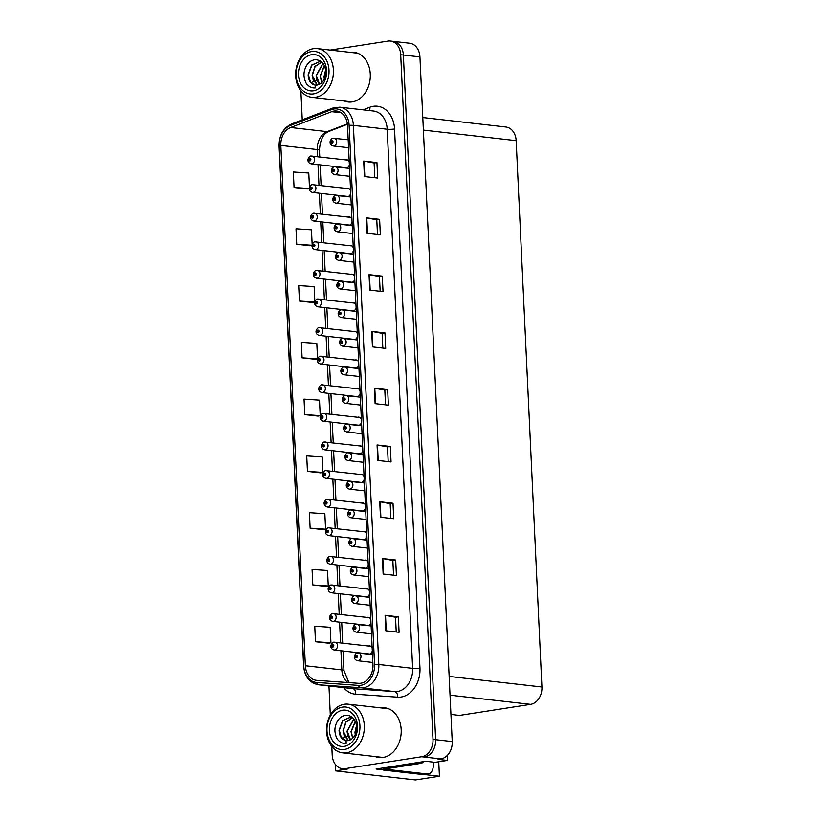 <?xml version="1.0" encoding="UTF-8"?>
<svg xmlns="http://www.w3.org/2000/svg" width="821" height="821" viewBox="0 0 821 821"><rect width="100%" height="100%" fill="white"/><g stroke="black" fill="none" stroke-linecap="round" stroke-linejoin="round"><path stroke-width="1.23" d="M361.384 419.572A4.167 3.202 -83.5 0 0 358.849 417.119A4.167 3.202 -83.5 0 0 358.182 417.13A4.167 3.202 -83.5 0 0 357.71 417.253M356.827 425.021A4.167 3.202 -83.5 0 0 357.392 425.288M358.428 425.411A4.167 3.202 -83.5 0 0 358.572 425.391A4.167 3.202 -83.5 0 0 361.507 422.004M362.738 448.163A4.167 3.202 -83.5 0 0 360.193 445.721A4.167 3.202 -83.5 0 0 359.526 445.731A4.167 3.202 -83.5 0 0 359.054 445.854M358.172 453.623A4.167 3.202 -83.5 0 0 358.736 453.89M359.783 454.003A4.167 3.202 -83.5 0 0 359.916 453.992A4.167 3.202 -83.5 0 0 362.851 450.596M364.083 476.765A4.167 3.202 -83.5 0 0 361.548 474.312A4.167 3.202 -83.5 0 0 360.881 474.322A4.167 3.202 -83.5 0 0 360.409 474.446M359.526 482.214A4.167 3.202 -83.5 0 0 360.091 482.481M361.127 482.604A4.167 3.202 -83.5 0 0 361.271 482.584A4.167 3.202 -83.5 0 0 364.196 479.197M368.126 562.559A4.167 3.202 -83.5 0 0 365.591 560.107A4.167 3.202 -83.5 0 0 364.924 560.117A4.167 3.202 -83.5 0 0 364.452 560.24M363.57 568.009A4.167 3.202 -83.5 0 0 364.134 568.276M365.171 568.399A4.167 3.202 -83.5 0 0 365.314 568.378A4.167 3.202 -83.5 0 0 368.249 564.981M370.825 619.752A4.167 3.202 -83.5 0 0 368.29 617.3A4.167 3.202 -83.5 0 0 367.623 617.31A4.167 3.202 -83.5 0 0 367.151 617.433M366.269 625.202A4.167 3.202 -83.5 0 0 366.833 625.469M367.87 625.592A4.167 3.202 -83.5 0 0 368.013 625.571A4.167 3.202 -83.5 0 0 370.938 622.174M369.481 591.151A4.167 3.202 -83.5 0 0 366.936 588.698A4.167 3.202 -83.5 0 0 366.269 588.719A4.167 3.202 -83.5 0 0 365.797 588.831M364.914 596.6A4.167 3.202 -83.5 0 0 365.478 596.877M366.525 596.99A4.167 3.202 -83.5 0 0 366.659 596.97A4.167 3.202 -83.5 0 0 369.594 593.583M365.437 505.367A4.167 3.202 -83.5 0 0 362.892 502.914A4.167 3.202 -83.5 0 0 362.225 502.924A4.167 3.202 -83.5 0 0 361.753 503.047M360.871 510.816A4.167 3.202 -83.5 0 0 361.435 511.083M362.472 511.206A4.167 3.202 -83.5 0 0 362.615 511.185A4.167 3.202 -83.5 0 0 365.55 507.789M360.039 390.97A4.167 3.202 -83.5 0 0 357.494 388.528A4.167 3.202 -83.5 0 0 356.827 388.538A4.167 3.202 -83.5 0 0 356.365 388.651M355.472 396.43A4.167 3.202 -83.5 0 0 356.037 396.697M357.084 396.81A4.167 3.202 -83.5 0 0 357.217 396.8A4.167 3.202 -83.5 0 0 360.152 393.403M358.695 362.379A4.167 3.202 -83.5 0 0 356.15 359.926A4.167 3.202 -83.5 0 0 355.483 359.937A4.167 3.202 -83.5 0 0 355.011 360.06M354.128 367.829A4.167 3.202 -83.5 0 0 354.693 368.095M355.729 368.219A4.167 3.202 -83.5 0 0 355.873 368.198A4.167 3.202 -83.5 0 0 358.808 364.811M357.34 333.778A4.167 3.202 -83.5 0 0 354.805 331.325A4.167 3.202 -83.5 0 0 354.138 331.345A4.167 3.202 -83.5 0 0 353.666 331.458M352.784 339.237A4.167 3.202 -83.5 0 0 353.338 339.504M354.385 339.617A4.167 3.202 -83.5 0 0 354.528 339.607A4.167 3.202 -83.5 0 0 357.453 336.21M355.996 305.186A4.167 3.202 -83.5 0 0 353.451 302.733A4.167 3.202 -83.5 0 0 352.784 302.744A4.167 3.202 -83.5 0 0 352.312 302.867M351.429 310.636A4.167 3.202 -83.5 0 0 351.993 310.902M353.04 311.026A4.167 3.202 -83.5 0 0 353.174 311.005A4.167 3.202 -83.5 0 0 356.109 307.618M354.641 276.585A4.167 3.202 -83.5 0 0 352.106 274.132A4.167 3.202 -83.5 0 0 351.439 274.152A4.167 3.202 -83.5 0 0 350.967 274.265M350.085 282.034A4.167 3.202 -83.5 0 0 350.649 282.311M351.686 282.424A4.167 3.202 -83.5 0 0 351.829 282.414A4.167 3.202 -83.5 0 0 354.764 279.017M353.297 247.993A4.167 3.202 -83.5 0 0 350.752 245.541A4.167 3.202 -83.5 0 0 350.085 245.551A4.167 3.202 -83.5 0 0 349.613 245.674M348.73 253.443A4.167 3.202 -83.5 0 0 349.294 253.71M350.341 253.833A4.167 3.202 -83.5 0 0 350.475 253.812A4.167 3.202 -83.5 0 0 353.41 250.415M351.952 219.392A4.167 3.202 -83.5 0 0 349.407 216.939A4.167 3.202 -83.5 0 0 348.74 216.96A4.167 3.202 -83.5 0 0 348.268 217.072M347.386 224.841A4.167 3.202 -83.5 0 0 347.95 225.118M348.987 225.231A4.167 3.202 -83.5 0 0 349.13 225.221A4.167 3.202 -83.5 0 0 352.065 221.824M350.598 190.8A4.167 3.202 -83.5 0 0 348.053 188.348A4.167 3.202 -83.5 0 0 347.396 188.358A4.167 3.202 -83.5 0 0 346.924 188.481M346.031 196.25A4.167 3.202 -83.5 0 0 346.595 196.517M347.642 196.64A4.167 3.202 -83.5 0 0 347.776 196.619A4.167 3.202 -83.5 0 0 350.711 193.222M349.253 162.199A4.167 3.202 -83.5 0 0 346.708 159.746A4.167 3.202 -83.5 0 0 346.041 159.767A4.167 3.202 -83.5 0 0 345.569 159.879M344.687 167.648A4.167 3.202 -83.5 0 0 345.251 167.925M346.288 168.038A4.167 3.202 -83.5 0 0 346.431 168.028A4.167 3.202 -83.5 0 0 349.366 164.631M366.782 533.958A4.167 3.202 -83.5 0 0 364.237 531.505A4.167 3.202 -83.5 0 0 363.57 531.526A4.167 3.202 -83.5 0 0 363.108 531.639M362.215 539.407A4.167 3.202 -83.5 0 0 362.779 539.674M363.826 539.797A4.167 3.202 -83.5 0 0 363.96 539.777A4.167 3.202 -83.5 0 0 366.895 536.39M372.18 648.344A4.167 3.202 -83.5 0 0 369.635 645.891A4.167 3.202 -83.5 0 0 368.968 645.911A4.167 3.202 -83.5 0 0 368.496 646.024M367.613 653.793A4.167 3.202 -83.5 0 0 368.177 654.07M369.214 654.183A4.167 3.202 -83.5 0 0 369.358 654.163A4.167 3.202 -83.5 0 0 372.293 650.776M383.499 769.862L376.09 769.02L425.812 761.283L435.089 762.34L447.383 760.431L438.096 759.374L440.908 758.932A15.64 12.017 -83.5 0 0 452.227 741.579L419.931 56.906A15.64 12.017 -83.5 0 0 409.658 43.236L393.074 41.348A15.64 12.017 -83.5 0 1 403.357 55.017A15.64 12.017 -83.5 0 0 393.074 41.348L390.427 41.05A15.64 12.017 -83.5 0 0 387.923 41.101L330.206 50.081M447.147 755.618L447.383 760.431M302.456 55.11L301.861 55.818M331.797 746.453L332.197 755.063A15.64 12.017 -83.5 0 0 342.48 768.733A15.64 12.017 -83.5 0 0 344.974 768.672L421.676 756.746A15.64 12.017 -83.5 0 0 432.995 739.382L435.643 739.69L403.357 55.017L435.643 739.69A15.64 12.017 -83.5 0 1 424.324 757.044A15.64 12.017 -83.5 0 0 435.643 739.69L452.227 741.579M335.276 764.3L335.584 770.847L415.488 779.95L439.42 776.225L424.488 774.531M335.584 770.847L347.632 768.979A15.64 12.017 -83.5 0 1 345.128 769.031L342.48 768.733M422.794 117.536L505.88 126.998A15.64 12.017 96.5 0 1 516.163 140.668L541.922 686.992A15.64 12.017 96.5 0 1 530.612 704.356L459.534 715.409L450.945 714.434M435.304 762.309L438.783 762.699L439.42 776.225M344.348 101.014A25.02 19.222 -83.5 0 0 348.166 101.978A25.02 19.222 -83.5 0 0 352.168 101.886A25.02 19.222 -83.5 0 0 370.292 76.702A25.02 19.222 -83.5 0 0 353.83 52.246A25.02 19.222 -83.5 0 0 349.89 52.328M346.996 101.311A25.02 19.222 -83.5 0 0 349.5 102.061M375.259 756.572A25.02 19.222 -83.5 0 0 379.076 757.526A25.02 19.222 -83.5 0 0 383.079 757.444A25.02 19.222 -83.5 0 0 401.202 732.25A25.02 19.222 -83.5 0 0 384.741 707.805A25.02 19.222 -83.5 0 0 380.8 707.876M377.906 756.87A25.02 19.222 -83.5 0 0 380.41 757.619M333.89 111.061A16.687 12.818 96.5 0 1 336.559 111.009A16.687 12.818 96.5 0 1 347.519 125.582L372.95 664.692A16.687 12.818 96.5 0 1 358.633 683.298L316.752 680.352A16.687 12.818 96.5 0 1 316.321 680.311A16.687 12.818 96.5 0 1 305.361 665.739L280.823 145.42A16.687 12.818 96.5 0 1 290.675 127.501L331.674 111.666A16.687 12.818 96.5 0 1 333.89 111.061M333.798 108.998A18.77 14.419 -83.5 0 0 331.304 109.675L290.306 125.51A18.77 14.419 -83.5 0 0 279.222 145.676L303.76 665.985A18.77 14.419 -83.5 0 0 316.567 682.436L358.449 685.381A18.77 14.419 -83.5 0 0 374.55 664.435L349.13 125.336A18.77 14.419 -83.5 0 0 333.798 108.998M385.829 630.785L399.088 632.303L398.359 616.817L385.1 615.298L385.829 630.785M396.225 631.975L395.527 617.238L385.511 615.36A4.167 0.554 177.3 0 0 385.1 615.298M395.527 617.259L398.359 616.817M383.15 574.012L396.42 575.521L395.681 560.035L382.422 558.526L383.15 574.012M393.546 575.193L392.849 560.456L382.832 558.578A4.167 0.554 177.3 0 0 382.422 558.526M392.849 560.476L395.681 560.035M380.472 517.23L393.741 518.739L393.002 503.252L379.743 501.744L380.472 517.23M390.868 518.41L390.17 503.673L380.154 501.805A4.167 0.554 177.3 0 0 379.743 501.744M390.17 503.694L393.002 503.252M377.793 460.448L391.063 461.956L390.334 446.47L377.065 444.961L377.793 460.448M388.189 461.628L387.491 446.891L377.475 445.023A4.167 0.554 177.3 0 0 377.065 444.961M387.491 446.911L390.334 446.47M364.411 176.546L377.67 178.054L376.942 162.568L363.682 161.06L364.411 176.546M374.797 177.726L374.109 162.989L364.093 161.121A4.167 0.554 177.3 0 0 363.682 161.06M374.109 163.01L376.942 162.568M367.09 233.328L380.349 234.837L379.62 219.351L366.361 217.842L367.09 233.328M377.475 234.508L376.788 219.771L366.771 217.904A4.167 0.554 177.3 0 0 366.361 217.842M376.788 219.792L379.62 219.351M369.768 290.111L383.027 291.619L382.299 276.133L369.029 274.625L369.768 290.111M380.154 291.291L379.456 276.554L369.45 274.676A4.167 0.554 177.3 0 0 369.029 274.625M379.466 276.574L382.299 276.133M372.447 346.883L385.706 348.402L384.977 332.916L371.708 331.397L372.447 346.883M382.832 348.073L382.134 333.336L372.129 331.458A4.167 0.554 177.3 0 0 371.708 331.397M382.134 333.357L384.977 332.916M375.115 403.665L388.384 405.174L387.656 389.688L374.386 388.179L375.115 403.665M385.511 404.845L384.813 390.119L374.797 388.241A4.167 0.554 177.3 0 0 374.386 388.179M384.813 390.129L387.656 389.688M432.995 739.382L400.699 54.72A15.64 12.017 -83.5 0 0 390.427 41.05M300.876 90.905L302.241 119.835M328.944 685.946L330.309 715.05M310.122 528.17L325.578 529.196L324.849 513.71L309.394 512.684L310.122 528.17L323.382 529.637M312.801 584.952L328.256 585.978L327.528 570.492L312.072 569.466L312.801 584.952L326.06 586.42M315.48 641.735L330.935 642.761L330.196 627.275L314.751 626.249L315.48 641.735L328.739 643.202M302.087 357.833L317.542 358.859L316.814 343.373L301.358 342.347L302.087 357.833L315.346 359.3M314.854 301.8L314.135 286.591L298.68 285.564L299.408 301.05L312.668 302.518M312.154 244.596L311.457 229.808L296.001 228.782L296.73 244.268L309.989 245.736M309.455 187.404L308.778 173.026L293.323 172L294.051 187.486L307.321 188.953M307.444 471.387L322.899 472.414L322.171 456.938L306.715 455.901L307.444 471.387L320.703 472.865M304.765 414.615L320.221 415.642L319.492 400.155L304.037 399.129L304.765 414.615L318.025 416.083M320.221 415.642L317.901 416.103M317.542 358.859L315.223 359.321M314.771 302.097L312.544 302.549M299.408 301.05L314.782 302.066M312.011 245.335L309.866 245.766M296.73 244.268L312.011 245.284M309.281 188.563L307.187 188.984M294.051 187.486L309.281 188.502M322.899 472.414L320.57 472.886M325.578 529.196L323.248 529.668M328.256 585.978L325.927 586.451M330.935 642.761L328.605 643.233M386.065 708.02A25.02 19.222 -83.5 0 0 383.458 708.184M355.144 52.462A25.02 19.222 -83.5 0 0 352.537 52.626M334.291 642.217A3.91 3.007 96.5 0 1 334.917 642.207A3.91 3.007 96.5 0 1 337.482 646.024A3.91 3.007 96.5 0 1 334.66 649.955A3.91 3.007 96.5 0 1 334.034 649.975C332.033 649.36 330.986 648.21 330.873 646.507L331.817 646.106A1.303 1.006 -83.5 0 0 333.819 645.737A1.303 1.006 -83.5 0 0 331.807 645.994L332.874 645.378L332.844 646.414L331.817 646.106M333.203 646.024L332.413 645.942M331.807 645.994L331.079 646.322M333.182 646.076L332.413 645.983M357.771 652.962A3.91 3.007 96.5 0 1 358.397 652.952A3.91 3.007 96.5 0 1 360.973 656.769A3.91 3.007 96.5 0 1 358.141 660.71A3.91 3.007 96.5 0 1 357.515 660.72C355.514 660.115 354.467 658.955 354.354 657.262L355.298 656.862A1.303 1.006 -83.5 0 0 357.299 656.492A1.303 1.006 -83.5 0 0 355.288 656.749L356.355 656.133L356.324 657.169L355.298 656.862M355.893 656.728L356.673 656.821L355.893 656.687M355.288 656.749L354.559 657.077M332.946 613.615A3.91 3.007 96.5 0 1 333.562 613.605A3.91 3.007 96.5 0 1 336.138 617.423A3.91 3.007 96.5 0 1 333.305 621.364A3.91 3.007 96.5 0 1 332.679 621.374C330.689 620.758 329.632 619.609 329.529 617.915L330.463 617.515A1.303 1.006 -83.5 0 0 332.474 617.146A1.303 1.006 -83.5 0 0 330.463 617.402L331.53 616.787L331.489 617.813L330.463 617.515M331.848 617.433L331.068 617.341M330.463 617.402L329.734 617.731M331.838 617.474L331.068 617.382M331.592 585.024A3.91 3.007 96.5 0 1 332.218 585.004A3.91 3.007 96.5 0 1 334.794 588.831A3.91 3.007 96.5 0 1 331.961 592.762A3.91 3.007 96.5 0 1 331.335 592.783C329.334 592.167 328.287 591.017 328.174 589.314L329.118 588.914A1.303 1.006 -83.5 0 0 331.12 588.544A1.303 1.006 -83.5 0 0 329.108 588.801L330.175 588.185L330.145 589.221L329.118 588.914M330.504 588.831L329.714 588.749M329.108 588.801L328.379 589.129M330.494 588.873L329.714 588.79M330.247 556.422A3.91 3.007 96.5 0 1 330.873 556.412A3.91 3.007 96.5 0 1 333.439 560.23A3.91 3.007 96.5 0 1 330.606 564.171A3.91 3.007 96.5 0 1 329.98 564.181C327.99 563.565 326.932 562.416 326.83 560.722L327.774 560.322A1.303 1.006 -83.5 0 0 329.775 559.953A1.303 1.006 -83.5 0 0 327.764 560.209L328.831 559.594L328.79 560.62L327.774 560.322M329.149 560.24L328.369 560.148M327.764 560.209L327.035 560.538M329.139 560.281L328.369 560.189M356.427 624.37A3.91 3.007 96.5 0 1 357.053 624.36A3.91 3.007 96.5 0 1 359.619 628.178A3.91 3.007 96.5 0 1 356.786 632.108A3.91 3.007 96.5 0 1 356.16 632.129C354.169 631.513 353.112 630.364 353.009 628.66L353.954 628.26A1.303 1.006 -83.5 0 0 355.955 627.891A1.303 1.006 -83.5 0 0 353.943 628.147L355.011 627.531L354.97 628.568L353.954 628.26M355.329 628.178L354.549 628.096L355.319 628.229M353.943 628.147L353.215 628.476M355.072 595.769A3.91 3.007 96.5 0 1 355.698 595.759A3.91 3.007 96.5 0 1 358.274 599.576A3.91 3.007 96.5 0 1 355.442 603.517A3.91 3.007 96.5 0 1 354.816 603.527C352.825 602.912 351.768 601.762 351.665 600.069L352.599 599.669A1.303 1.006 -83.5 0 0 354.6 599.299A1.303 1.006 -83.5 0 0 352.599 599.556L353.656 598.94L353.625 599.966L352.599 599.669M353.984 599.587L353.194 599.494M352.599 599.556L351.87 599.884M353.974 599.628L353.204 599.535M353.728 567.178A3.91 3.007 96.5 0 1 354.354 567.167A3.91 3.007 96.5 0 1 356.919 570.985A3.91 3.007 96.5 0 1 354.097 574.916A3.91 3.007 96.5 0 1 353.471 574.936C351.47 574.32 350.423 573.171 350.31 571.467L351.255 571.067A1.303 1.006 -83.5 0 0 353.256 570.698A1.303 1.006 -83.5 0 0 351.244 570.954L352.312 570.338L352.281 571.375L351.255 571.067M351.85 570.944L352.62 571.026L351.85 570.903M351.244 570.954L350.516 571.283M352.383 538.576A3.91 3.007 96.5 0 1 352.999 538.566A3.91 3.007 96.5 0 1 355.575 542.383A3.91 3.007 96.5 0 1 352.743 546.324A3.91 3.007 96.5 0 1 352.117 546.334C350.126 545.719 349.069 544.569 348.966 542.876L349.9 542.476A1.303 1.006 -83.5 0 0 351.911 542.106A1.303 1.006 -83.5 0 0 349.9 542.363L350.967 541.747L350.926 542.773L349.9 542.476M351.285 542.394L350.505 542.301L351.275 542.435M349.9 542.363L349.171 542.691M433.221 762.124L433.324 764.392A10.427 6.527 -98.8 0 1 428.295 773.936A10.427 6.527 -98.8 0 1 427.177 773.957L387.522 769.441L383.51 770.067A10.427 6.527 81.2 0 0 383.263 767.902M387.461 768.559A10.427 6.527 -98.8 0 1 387.522 769.441M428.295 773.936L424.283 774.562A10.427 6.527 -98.8 0 1 423.164 774.583L383.51 770.067M419.264 762.298A10.427 8.015 96.5 0 1 417.037 763.068L384.105 768.189A10.427 8.015 -83.5 0 0 384.105 767.768M417.037 763.068L420.352 763.438A10.427 8.015 -83.5 0 0 424.19 761.539M384.105 768.189L387.42 768.559L420.352 763.438M325.721 70.226L324.48 78.806M325.65 69.775L324.049 76.527L324.285 79.216M324.367 65.608L320.077 76.076L321.75 82.705M321.914 82.552L320.344 76.107L324.459 65.803M322.93 63.33L316.095 75.624L316.885 80.366L319.441 84.296M319.595 84.224L316.362 75.655L323.033 63.453M321.668 61.996L314.884 66.47L312.113 75.173L317.255 85.025M321.74 62.057L315.09 66.593L312.38 75.204L313.17 79.945L317.399 85.004M321.524 61.862L319.862 61.503L311.682 65.033L308.132 74.721C308.46 80.715 310.79 84.173 315.141 85.086A11.987 9.216 96.5 0 1 315.141 85.097L315.233 87.919C312.103 88.175 309.455 87.047 307.259 84.532C305.084 83.013 303.76 75.789 304.016 74.732C303.852 71.386 305.412 67.127 307.187 64.592C308.963 61.903 311.518 60.282 314.833 59.717C321.247 59.759 324.911 63.73 325.845 71.612C326.265 77.297 323.074 82.777 318.979 84.501A11.987 9.216 96.5 0 1 315.151 85.097M315.295 85.117L310.348 81.792L308.409 74.752L311.898 65.116L319.995 61.513M313.53 93.892A21.377 16.42 96.5 0 1 296.073 75.296A21.377 16.42 96.5 0 1 311.539 51.569A21.377 16.42 96.5 0 1 328.995 70.175A21.377 16.42 96.5 0 1 313.53 93.892M295.652 75.891A24.507 18.821 96.5 0 1 313.376 48.696A24.507 18.821 96.5 0 1 317.296 48.613A24.507 18.821 96.5 0 1 333.398 70.021A24.507 18.821 96.5 0 1 315.664 97.217A24.507 18.821 96.5 0 1 311.754 97.299A24.507 18.821 96.5 0 1 295.652 75.891M352.394 101.855A24.507 18.821 96.5 0 1 350.875 101.763L311.754 97.299M317.296 48.613L356.417 53.067A24.507 18.821 96.5 0 1 357.915 53.324M298.475 74.916A18.247 14.019 96.5 0 1 311.682 54.668A18.247 14.019 96.5 0 1 326.584 70.544A18.247 14.019 96.5 0 1 313.386 90.803A18.247 14.019 96.5 0 1 298.475 74.916M356.632 725.785L355.39 734.364M356.571 725.333L354.97 732.086L355.195 734.774M355.288 721.166L350.988 731.634L352.671 738.264M352.825 738.11L351.255 731.665L355.38 721.361M353.851 718.888L347.016 731.183L347.796 735.924L350.362 739.854M350.516 739.783L347.273 731.213L353.943 719.011M352.578 717.554L345.795 722.028L343.034 730.731L348.166 740.583M352.661 717.616L346 722.152L343.301 730.762L344.091 735.503L348.309 740.552M352.435 717.421L350.772 717.051L342.603 720.592L339.052 730.28C339.371 736.273 341.71 739.731 346.052 740.645A11.987 9.216 96.5 0 1 346.052 740.655L346.144 743.477C343.024 743.734 340.366 742.605 338.17 740.08C336.005 738.572 334.681 731.347 334.927 730.29C334.763 726.944 336.323 722.685 338.108 720.15C339.884 717.462 342.429 715.84 345.754 715.276C352.158 715.317 355.821 719.288 356.755 727.17C357.186 732.855 353.984 738.336 349.9 740.049M346.205 740.665L341.259 737.35L339.319 730.31L342.819 720.674L350.906 717.072M349.9 740.06A11.987 9.216 96.5 0 1 346.072 740.655M344.451 749.45A21.377 16.42 96.5 0 1 326.984 730.844A21.377 16.42 96.5 0 1 342.449 707.127A21.377 16.42 96.5 0 1 359.916 725.723A21.377 16.42 96.5 0 1 344.451 749.45M326.563 731.449A24.507 18.821 96.5 0 1 344.297 704.254A24.507 18.821 96.5 0 1 348.207 704.172A24.507 18.821 96.5 0 1 364.308 725.579A24.507 18.821 96.5 0 1 346.585 752.775A24.507 18.821 96.5 0 1 342.665 752.857A24.507 18.821 96.5 0 1 326.563 731.449M383.304 757.403A24.507 18.821 96.5 0 1 381.786 757.311L342.665 752.857M348.207 704.172L387.338 708.626A24.507 18.821 96.5 0 1 388.836 708.872M329.395 730.474A18.247 14.019 96.5 0 1 342.593 710.216A18.247 14.019 96.5 0 1 357.504 726.103A18.247 14.019 96.5 0 1 344.297 746.351A18.247 14.019 96.5 0 1 329.395 730.474M328.893 527.831A3.91 3.007 96.5 0 1 329.519 527.811A3.91 3.007 96.5 0 1 332.095 531.639A3.91 3.007 96.5 0 1 329.262 535.569A3.91 3.007 96.5 0 1 328.636 535.59C326.635 534.974 325.588 533.814 325.475 532.121L326.419 531.721A1.303 1.006 -83.5 0 0 328.421 531.351A1.303 1.006 -83.5 0 0 326.419 531.608L327.476 530.992L327.446 532.029L326.419 531.721M327.805 531.639L327.015 531.546M326.419 531.608L325.691 531.936M327.795 531.68L327.025 531.598M327.548 499.23A3.91 3.007 96.5 0 1 328.174 499.219A3.91 3.007 96.5 0 1 330.74 503.037A3.91 3.007 96.5 0 1 327.907 506.978A3.91 3.007 96.5 0 1 327.292 506.988C325.29 506.372 324.244 505.223 324.131 503.53L325.075 503.129A1.303 1.006 -83.5 0 0 327.076 502.76A1.303 1.006 -83.5 0 0 325.065 503.016L326.132 502.401L326.101 503.427L325.075 503.129M325.67 502.996L326.44 503.088L325.67 502.955M325.065 503.016L324.336 503.345M326.204 470.638A3.91 3.007 96.5 0 1 326.82 470.618A3.91 3.007 96.5 0 1 329.395 474.446A3.91 3.007 96.5 0 1 326.563 478.376A3.91 3.007 96.5 0 1 325.937 478.386C323.946 477.781 322.889 476.621 322.786 474.928L323.72 474.528A1.303 1.006 -83.5 0 0 325.732 474.158A1.303 1.006 -83.5 0 0 323.72 474.415L324.788 473.799L324.747 474.836L323.72 474.528M325.106 474.446L324.326 474.353M323.72 474.415L322.992 474.743M325.095 474.487L324.326 474.405M351.029 509.985A3.91 3.007 96.5 0 1 351.655 509.964A3.91 3.007 96.5 0 1 354.231 513.792A3.91 3.007 96.5 0 1 351.398 517.723A3.91 3.007 96.5 0 1 350.772 517.743C348.771 517.127 347.724 515.968 347.611 514.274L348.556 513.874A1.303 1.006 -83.5 0 0 350.557 513.505A1.303 1.006 -83.5 0 0 348.545 513.761L349.613 513.146L349.582 514.182L348.556 513.874M349.941 513.792L349.151 513.7M348.545 513.761L347.817 514.09M349.931 513.833L349.151 513.751M349.684 481.383A3.91 3.007 96.5 0 1 350.31 481.373A3.91 3.007 96.5 0 1 352.876 485.19A3.91 3.007 96.5 0 1 350.044 489.131A3.91 3.007 96.5 0 1 349.418 489.142C347.427 488.526 346.37 487.376 346.267 485.683L347.211 485.283A1.303 1.006 -83.5 0 0 349.212 484.913A1.303 1.006 -83.5 0 0 347.201 485.17L348.268 484.554L348.227 485.58L347.211 485.283M348.586 485.201L347.806 485.108M347.201 485.17L346.472 485.498M348.576 485.242L347.806 485.149M348.33 452.792A3.91 3.007 96.5 0 1 348.956 452.771A3.91 3.007 96.5 0 1 351.532 456.599A3.91 3.007 96.5 0 1 348.699 460.53A3.91 3.007 96.5 0 1 348.073 460.54C346.072 459.934 345.025 458.775 344.912 457.081L345.857 456.681A1.303 1.006 -83.5 0 0 347.858 456.312A1.303 1.006 -83.5 0 0 345.857 456.568L346.914 455.953L346.883 456.989L345.857 456.681M347.242 456.599L346.452 456.507M345.857 456.568L345.128 456.897M347.232 456.64L346.462 456.558M324.849 442.037A3.91 3.007 96.5 0 1 325.475 442.026A3.91 3.007 96.5 0 1 328.051 445.844A3.91 3.007 96.5 0 1 325.219 449.785A3.91 3.007 96.5 0 1 324.593 449.795C322.591 449.179 321.545 448.03 321.432 446.337L322.376 445.936A1.303 1.006 -83.5 0 0 324.377 445.567A1.303 1.006 -83.5 0 0 322.366 445.824L323.433 445.208L323.402 446.234L322.376 445.936M323.761 445.854L322.971 445.762M322.366 445.824L321.637 446.152M323.741 445.895L322.971 445.803M323.505 413.445A3.91 3.007 96.5 0 1 324.131 413.425A3.91 3.007 96.5 0 1 326.696 417.253A3.91 3.007 96.5 0 1 323.864 421.183A3.91 3.007 96.5 0 1 323.238 421.194C321.247 420.588 320.19 419.428 320.087 417.735L321.021 417.335A1.303 1.006 -83.5 0 0 323.033 416.965A1.303 1.006 -83.5 0 0 321.021 417.222L322.089 416.606L322.048 417.643L321.021 417.335M321.627 417.212L322.396 417.294L321.627 417.16M321.021 417.222L320.293 417.55M322.15 384.844A3.91 3.007 96.5 0 1 322.776 384.833A3.91 3.007 96.5 0 1 325.352 388.651A3.91 3.007 96.5 0 1 322.52 392.592A3.91 3.007 96.5 0 1 321.894 392.602C319.892 391.986 318.846 390.837 318.733 389.144L319.677 388.744A1.303 1.006 -83.5 0 0 321.678 388.374A1.303 1.006 -83.5 0 0 319.677 388.631L320.734 388.015L320.703 389.041L319.677 388.744M321.062 388.661L320.272 388.569L321.052 388.702M319.677 388.631L318.938 388.959M320.806 356.252A3.91 3.007 96.5 0 1 321.432 356.232A3.91 3.007 96.5 0 1 323.997 360.06A3.91 3.007 96.5 0 1 321.165 363.99A3.91 3.007 96.5 0 1 320.549 364.001C318.548 363.395 317.491 362.235 317.388 360.542L318.332 360.142A1.303 1.006 -83.5 0 0 320.334 359.772A1.303 1.006 -83.5 0 0 318.322 360.029L319.39 359.413L319.348 360.45L318.332 360.142M319.708 360.06L318.928 359.967M318.322 360.029L317.594 360.357M319.697 360.101L318.928 360.019M319.451 327.651A3.91 3.007 96.5 0 1 320.077 327.641A3.91 3.007 96.5 0 1 322.653 331.458A3.91 3.007 96.5 0 1 319.821 335.399A3.91 3.007 96.5 0 1 319.195 335.409C317.204 334.794 316.147 333.644 316.044 331.951L316.978 331.551A1.303 1.006 -83.5 0 0 318.989 331.181A1.303 1.006 -83.5 0 0 316.978 331.438L318.035 330.812L318.004 331.848L316.978 331.551M318.363 331.468L317.583 331.376M316.978 331.438L316.249 331.766M318.353 331.51L317.583 331.417M346.985 424.19A3.91 3.007 96.5 0 1 347.611 424.18A3.91 3.007 96.5 0 1 350.177 427.998A3.91 3.007 96.5 0 1 347.345 431.938A3.91 3.007 96.5 0 1 346.729 431.949C344.728 431.333 343.681 430.183 343.568 428.49L344.512 428.09A1.303 1.006 -83.5 0 0 346.513 427.72A1.303 1.006 -83.5 0 0 344.502 427.977L345.569 427.361L345.538 428.388L344.512 428.09M345.887 428.008L345.107 427.915M344.502 427.977L343.773 428.305M345.877 428.049L345.107 427.957M345.641 395.599A3.91 3.007 96.5 0 1 346.257 395.578A3.91 3.007 96.5 0 1 348.833 399.406A3.91 3.007 96.5 0 1 346 403.337A3.91 3.007 96.5 0 1 345.374 403.347C343.383 402.742 342.326 401.582 342.224 399.889L343.157 399.488A1.303 1.006 -83.5 0 0 345.169 399.119A1.303 1.006 -83.5 0 0 343.157 399.375L344.225 398.76L344.184 399.796L343.157 399.488M344.543 399.406L343.763 399.314M343.157 399.375L342.429 399.704M344.533 399.447L343.763 399.365M344.286 366.997A3.91 3.007 96.5 0 1 344.912 366.987A3.91 3.007 96.5 0 1 347.488 370.805A3.91 3.007 96.5 0 1 344.656 374.745A3.91 3.007 96.5 0 1 344.03 374.756C342.029 374.14 340.982 372.991 340.869 371.297L341.813 370.897A1.303 1.006 -83.5 0 0 343.814 370.528A1.303 1.006 -83.5 0 0 341.803 370.784L342.87 370.168L342.839 371.195L341.813 370.897M342.408 370.764L343.178 370.856L342.408 370.723M341.803 370.784L341.074 371.113M342.942 338.406A3.91 3.007 96.5 0 1 343.568 338.385A3.91 3.007 96.5 0 1 346.134 342.213A3.91 3.007 96.5 0 1 343.301 346.144A3.91 3.007 96.5 0 1 342.675 346.154C340.684 345.549 339.627 344.389 339.525 342.696L340.458 342.295A1.303 1.006 -83.5 0 0 342.47 341.926A1.303 1.006 -83.5 0 0 340.458 342.183L341.526 341.567L341.485 342.603L340.458 342.295M341.844 342.213L341.064 342.121M340.458 342.183L339.73 342.511M341.834 342.254L341.064 342.172M341.587 309.804A3.91 3.007 96.5 0 1 342.213 309.794A3.91 3.007 96.5 0 1 344.789 313.612A3.91 3.007 96.5 0 1 341.957 317.553A3.91 3.007 96.5 0 1 341.331 317.563C339.33 316.947 338.283 315.798 338.17 314.104L339.114 313.704A1.303 1.006 -83.5 0 0 341.115 313.335A1.303 1.006 -83.5 0 0 339.114 313.591L340.171 312.965L340.14 314.002L339.114 313.704M340.499 313.622L339.709 313.53M339.114 313.591L338.375 313.92M340.489 313.663L339.72 313.571M318.107 299.06A3.91 3.007 96.5 0 1 318.733 299.039A3.91 3.007 96.5 0 1 321.309 302.867A3.91 3.007 96.5 0 1 318.476 306.797A3.91 3.007 96.5 0 1 317.85 306.808C315.849 306.202 314.802 305.043 314.689 303.349L315.633 302.949A1.303 1.006 -83.5 0 0 317.635 302.58A1.303 1.006 -83.5 0 0 315.623 302.836L316.69 302.22L316.66 303.257L315.633 302.949M317.019 302.867L316.229 302.775M315.623 302.836L314.895 303.165M316.998 302.908L316.229 302.826M316.762 270.458A3.91 3.007 96.5 0 1 317.388 270.448A3.91 3.007 96.5 0 1 319.954 274.265A3.91 3.007 96.5 0 1 317.122 278.206A3.91 3.007 96.5 0 1 316.495 278.216C314.505 277.601 313.448 276.451 313.345 274.758L314.279 274.358A1.303 1.006 -83.5 0 0 316.29 273.988A1.303 1.006 -83.5 0 0 314.279 274.245L315.346 273.619L315.305 274.655L314.279 274.358M315.664 274.265L314.884 274.183M314.279 274.245L313.55 274.573M315.654 274.317L314.884 274.224M315.408 241.867A3.91 3.007 96.5 0 1 316.034 241.846A3.91 3.007 96.5 0 1 318.61 245.664A3.91 3.007 96.5 0 1 315.777 249.605A3.91 3.007 96.5 0 1 315.151 249.615C313.15 249.009 312.103 247.85 311.99 246.156L312.934 245.756A1.303 1.006 -83.5 0 0 314.936 245.387A1.303 1.006 -83.5 0 0 312.924 245.643L313.991 245.027L313.961 246.064L312.934 245.756M314.32 245.674L313.53 245.582M312.924 245.643L312.196 245.972M314.31 245.715L313.53 245.633M314.063 213.265A3.91 3.007 96.5 0 1 314.689 213.255A3.91 3.007 96.5 0 1 317.255 217.072A3.91 3.007 96.5 0 1 314.422 221.003A3.91 3.007 96.5 0 1 313.807 221.023C311.806 220.408 310.749 219.258 310.646 217.565L311.59 217.165A1.303 1.006 -83.5 0 0 313.591 216.795A1.303 1.006 -83.5 0 0 311.58 217.052L312.647 216.426L312.606 217.462L311.59 217.165M312.965 217.072L312.185 216.99M311.58 217.052L310.851 217.38M312.955 217.124L312.185 217.031M312.709 184.663A3.91 3.007 96.5 0 1 313.335 184.653A3.91 3.007 96.5 0 1 315.911 188.471A3.91 3.007 96.5 0 1 313.078 192.412A3.91 3.007 96.5 0 1 312.452 192.422C310.461 191.816 309.404 190.657 309.301 188.963L310.235 188.563A1.303 1.006 -83.5 0 0 312.237 188.194A1.303 1.006 -83.5 0 0 310.235 188.45L311.292 187.835L311.262 188.871L310.235 188.563M311.621 188.481L310.831 188.389M310.235 188.45L309.507 188.779M311.611 188.522L310.841 188.44M311.364 156.072A3.91 3.007 96.5 0 1 311.99 156.062A3.91 3.007 96.5 0 1 314.566 159.879A3.91 3.007 96.5 0 1 311.734 163.81A3.91 3.007 96.5 0 1 311.108 163.831C309.107 163.215 308.06 162.065 307.947 160.372L308.891 159.962A1.303 1.006 -83.5 0 0 310.892 159.602A1.303 1.006 -83.5 0 0 308.881 159.859L309.948 159.233L309.917 160.269L308.891 159.962M310.276 159.879L309.486 159.797M308.881 159.859L308.152 160.187M310.256 159.931L309.486 159.838M340.243 281.213A3.91 3.007 96.5 0 1 340.869 281.193A3.91 3.007 96.5 0 1 343.435 285.02A3.91 3.007 96.5 0 1 340.602 288.951A3.91 3.007 96.5 0 1 339.986 288.961C337.985 288.356 336.928 287.196 336.826 285.503L337.77 285.103A1.303 1.006 -83.5 0 0 339.771 284.733A1.303 1.006 -83.5 0 0 337.759 284.99L338.827 284.374L338.786 285.41L337.77 285.103M338.365 284.979L339.135 285.061L338.365 284.928M337.759 284.99L337.031 285.318M338.888 252.611A3.91 3.007 96.5 0 1 339.514 252.601A3.91 3.007 96.5 0 1 342.09 256.419A3.91 3.007 96.5 0 1 339.258 260.36A3.91 3.007 96.5 0 1 338.632 260.37C336.641 259.754 335.584 258.605 335.481 256.911L336.415 256.511A1.303 1.006 -83.5 0 0 338.426 256.142A1.303 1.006 -83.5 0 0 336.415 256.398L337.472 255.772L337.441 256.809L336.415 256.511M337.8 256.419L337.021 256.337L337.79 256.47M336.415 256.398L335.686 256.727M337.544 224.02A3.91 3.007 96.5 0 1 338.17 224A3.91 3.007 96.5 0 1 340.746 227.817A3.91 3.007 96.5 0 1 337.913 231.758A3.91 3.007 96.5 0 1 337.287 231.768C335.286 231.163 334.239 230.003 334.126 228.31L335.071 227.91A1.303 1.006 -83.5 0 0 337.072 227.54A1.303 1.006 -83.5 0 0 335.06 227.797L336.128 227.181L336.097 228.217L335.071 227.91M336.456 227.828L335.666 227.735M335.06 227.797L334.332 228.125M336.436 227.869L335.666 227.786M336.2 195.419A3.91 3.007 96.5 0 1 336.826 195.408A3.91 3.007 96.5 0 1 339.391 199.226A3.91 3.007 96.5 0 1 336.559 203.156A3.91 3.007 96.5 0 1 335.933 203.177C333.942 202.561 332.885 201.412 332.782 199.719L333.716 199.318A1.303 1.006 -83.5 0 0 335.727 198.949A1.303 1.006 -83.5 0 0 333.716 199.205L334.783 198.579L334.742 199.616L333.716 199.318M335.101 199.226L334.321 199.144M333.716 199.205L332.987 199.534M335.091 199.277L334.321 199.185M334.845 166.817A3.91 3.007 96.5 0 1 335.471 166.807A3.91 3.007 96.5 0 1 338.047 170.624A3.91 3.007 96.5 0 1 335.214 174.565A3.91 3.007 96.5 0 1 334.588 174.575C332.587 173.97 331.54 172.81 331.427 171.117L332.372 170.717A1.303 1.006 -83.5 0 0 334.373 170.347A1.303 1.006 -83.5 0 0 332.361 170.604L333.429 169.988L333.398 171.025L332.372 170.717M333.757 170.635L332.967 170.542M332.361 170.604L331.633 170.932M333.747 170.676L332.967 170.594M333.5 138.226A3.91 3.007 96.5 0 1 334.126 138.215A3.91 3.007 96.5 0 1 336.692 142.033A3.91 3.007 96.5 0 1 333.86 145.964A3.91 3.007 96.5 0 1 333.244 145.984C331.243 145.368 330.186 144.219 330.083 142.526L331.027 142.115A1.303 1.006 -83.5 0 0 333.028 141.756A1.303 1.006 -83.5 0 0 331.017 142.012L332.084 141.386L332.043 142.423L331.027 142.115M332.402 142.033L331.622 141.951M331.017 142.012L330.288 142.341M332.392 142.084L331.622 141.992M419.931 56.906L400.699 54.72M440.908 758.932L421.676 756.746M541.922 686.992L449.149 676.432M516.163 140.668L423.39 130.098M530.612 704.356L450.031 695.182M363.067 109.829L369.778 107.243A26.067 20.022 96.5 0 1 394.542 128.989L419.962 668.099A5.213 0.688 -2.7 0 1 412.635 668.345L387.204 129.236A20.853 16.02 -83.5 0 0 373.504 111.02L339.689 107.161A20.853 16.02 96.5 0 1 353.389 125.387A5.213 0.688 177.3 0 0 349.13 125.336M419.962 668.099A26.067 20.022 96.5 0 1 401.1 697.029A26.067 20.022 96.5 0 1 397.6 697.173L355.709 694.227A26.067 20.022 96.5 0 1 343.701 687.629M397.538 691.487A20.853 16.02 -83.5 0 0 412.635 668.345L378.809 664.487A20.853 16.02 96.5 0 1 360.922 687.762L319.03 684.806A20.853 16.02 96.5 0 1 318.507 684.765L352.322 688.614A20.853 16.02 -83.5 0 0 352.856 688.665L394.737 691.61A20.853 16.02 -83.5 0 0 397.538 691.487M339.689 107.161L332.638 108.095A5.213 3.099 68.9 0 0 331.304 109.675M332.638 108.095L291.64 123.94C283.296 127.943 279.109 135.239 279.078 145.84A5.213 0.688 -2.7 0 1 279.222 145.676M303.76 665.985A5.213 0.688 177.3 0 0 303.616 666.159C304.663 676.761 309.63 682.959 318.507 684.765M316.567 682.436A5.213 3.335 94 0 0 319.03 684.806L352.856 688.665A5.213 3.335 -86 0 1 355.709 694.227M291.64 123.94A5.213 3.099 68.9 0 0 290.306 125.51M358.449 685.381A5.213 3.335 94 0 0 360.922 687.762L394.737 691.61A5.213 3.335 -86 0 1 397.6 697.173M374.55 664.435A5.213 0.688 -2.7 0 1 378.809 664.487L353.389 125.387L387.204 129.236A5.213 0.688 -2.7 0 0 394.542 128.989M344.974 768.672L347.632 768.979M369.778 107.243A5.213 3.099 -111.1 0 1 369.512 110.558M305.361 665.739L341.834 669.895A16.687 12.818 -83.5 0 0 347.919 682.549M331.674 111.666L341.177 112.744M290.675 127.501L327.148 131.658A16.687 12.818 -83.5 0 0 317.296 149.576L317.635 156.698M347.365 123.848L327.148 131.658A9.38 5.573 -111.1 0 0 328.841 131.452C323.217 133.772 320.087 140.032 319.441 150.253L319.759 156.944M280.823 145.42L317.296 149.576A9.38 1.242 -2.7 0 1 319.441 150.253M318.004 164.611L318.979 185.3M319.359 193.212L320.334 213.891M320.703 221.803L321.678 242.493M322.048 250.405L323.033 271.084M323.402 278.996L324.377 299.686M324.747 307.598L325.721 328.277M326.101 336.189L327.076 356.878M327.446 364.791L328.421 385.47M328.8 393.392L329.775 414.071M330.145 421.984L331.12 442.673M331.489 450.585L332.464 471.264M332.844 479.177L333.819 499.866M334.188 507.778L335.163 528.457M335.543 536.37L336.518 557.059M336.887 564.971L337.862 585.65M338.231 593.562L339.206 614.252M339.586 622.164L340.561 642.843M340.931 650.755L341.834 669.895A9.38 1.242 -2.7 0 1 343.978 670.572L348.894 682.62M375.536 403.716L374.797 388.241M372.857 346.934L372.129 331.458M370.179 290.152L369.45 274.676M367.5 233.369L366.771 217.904M364.822 176.587L364.093 161.121M378.204 460.499L377.475 445.023M380.882 517.271L380.154 501.805M383.561 574.053L382.832 558.578M386.239 630.836L385.511 615.36M427.177 773.957L423.164 774.583M316.885 80.366L312.893 81.772M347.796 735.924L343.814 737.33M279.078 145.84L303.616 666.159M320.128 164.857L321.103 185.536M321.483 193.448L322.458 214.137M322.827 222.05L323.802 242.729M324.172 250.641L325.157 271.33M325.526 279.243L326.501 299.922M326.871 307.844L327.846 328.523M328.226 336.436L329.2 357.125M329.57 365.037L330.545 385.716M330.925 393.628L331.9 414.318M332.269 422.23L333.244 442.909M333.613 450.821L334.588 471.511M334.968 479.423L335.943 500.102M336.312 508.014L337.287 528.703M337.667 536.616L338.642 557.295M339.011 565.207L339.986 585.896M340.356 593.809L341.331 614.488M341.71 622.4L342.685 643.089M343.055 651.002L343.978 670.572M347.416 124.279L328.841 131.452M370.712 646.281L334.014 642.217C332.628 641.724 330.617 645.06 330.863 646.219M369.83 654.05L334.034 649.975M372.467 654.553L357.494 652.972C356.109 652.469 354.097 655.805 354.344 656.974M372.847 662.465L357.515 660.72M369.368 617.679L332.659 613.626C331.274 613.123 329.272 616.458 329.508 617.628M368.475 625.448L332.679 621.374M368.013 589.088L331.315 585.024C329.929 584.531 327.918 587.867 328.164 589.026M367.131 596.857L331.335 592.783M366.669 560.486L329.97 556.433C328.574 555.93 326.573 559.265 326.82 560.435M365.786 568.255L329.98 564.181M371.123 625.961L356.15 624.37C354.764 623.878 352.753 627.213 352.999 628.373M371.492 633.874L356.16 632.129M369.768 597.36L354.795 595.779C353.41 595.276 351.398 598.612 351.645 599.782M370.148 605.272L354.816 603.527M368.424 568.768L353.451 567.178C352.065 566.685 350.054 570.02 350.3 571.18M368.793 576.681L353.471 574.936M367.079 540.167L352.096 538.586C350.711 538.083 348.709 541.419 348.946 542.589M367.449 548.079L352.117 546.334M365.314 531.895L328.616 527.831C327.23 527.339 325.219 530.674 325.465 531.834M364.432 539.664L328.636 535.59M363.97 503.294L327.271 499.24C325.886 498.737 323.874 502.072 324.121 503.242M363.087 511.062L327.292 506.988M362.625 474.702L325.916 470.638C324.531 470.146 322.52 473.481 322.766 474.641M361.733 482.471L325.937 478.386M365.725 511.575L350.752 509.985C349.366 509.492 347.355 512.827 347.601 513.987M366.104 519.488L350.772 517.743M364.38 482.974L349.407 481.393C348.012 480.89 346.01 484.226 346.257 485.396M364.75 490.886L349.418 489.142M363.026 454.382L348.053 452.792C346.667 452.299 344.656 455.634 344.902 456.794M363.405 462.295L348.073 460.54M361.271 446.101L324.572 442.047C323.187 441.544 321.175 444.879 321.422 446.039M360.388 453.869L324.593 449.795M359.926 417.509L323.228 413.445C321.832 412.953 319.831 416.288 320.077 417.448M359.044 425.278L323.238 421.194M358.572 388.908L321.873 384.854C320.488 384.351 318.476 387.686 318.722 388.846M357.689 396.676L321.894 392.602M357.227 360.316L320.529 356.252C319.143 355.76 317.132 359.095 317.378 360.255M356.345 368.085L320.549 364.001M355.883 331.715L319.174 327.661C317.789 327.158 315.777 330.494 316.023 331.653M354.99 339.484L319.195 335.409M361.681 425.781L346.708 424.2C345.323 423.698 343.311 427.033 343.558 428.193M362.051 433.693L346.729 431.949M360.337 397.179L345.354 395.599C343.968 395.106 341.957 398.442 342.203 399.601M360.706 405.102L345.374 403.347M358.982 368.588L344.009 367.008C342.624 366.505 340.612 369.84 340.859 371M359.352 376.5L344.03 374.756M357.638 339.986L342.665 338.406C341.269 337.913 339.268 341.249 339.514 342.408M358.007 347.899L342.675 346.154M356.283 311.395L341.31 309.815C339.925 309.312 337.913 312.647 338.16 313.807M356.663 319.307L341.331 317.563M354.528 303.113L317.83 299.06C316.444 298.567 314.433 301.902 314.679 303.062M353.646 310.892L317.85 306.808M353.184 274.522L316.475 270.468C315.09 269.965 313.088 273.301 313.324 274.46M352.301 282.291L316.495 278.216M351.829 245.92L315.131 241.867C313.745 241.374 311.734 244.709 311.98 245.869M350.947 253.699L315.151 249.615M350.485 217.329L313.786 213.275C312.401 212.772 310.389 216.108 310.636 217.267M349.602 225.098L313.807 221.023M349.141 188.727L312.432 184.674C311.046 184.171 309.035 187.516 309.281 188.676M348.248 196.496L312.452 192.422M347.786 160.136L311.087 156.072C309.702 155.58 307.69 158.915 307.937 160.074M346.903 167.905L311.108 163.831M354.939 282.793L339.966 281.213C338.58 280.72 336.569 284.056 336.815 285.215M355.308 290.706L339.986 288.961M353.584 254.202L338.611 252.622C337.226 252.119 335.214 255.454 335.461 256.614M353.964 262.115L338.632 260.37M352.24 225.601L337.267 224.02C335.881 223.528 333.87 226.863 334.116 228.022M352.609 233.513L337.287 231.768M350.895 197.009L335.912 195.429C334.527 194.926 332.526 198.261 332.762 199.421M351.265 204.922L335.933 203.177M349.541 168.408L334.568 166.827C333.182 166.324 331.171 169.67 331.417 170.83M349.92 176.32L334.588 174.575M348.196 139.816L333.223 138.226C331.838 137.733 329.826 141.068 330.073 142.228M348.566 147.729L333.244 145.984"/></g></svg>
